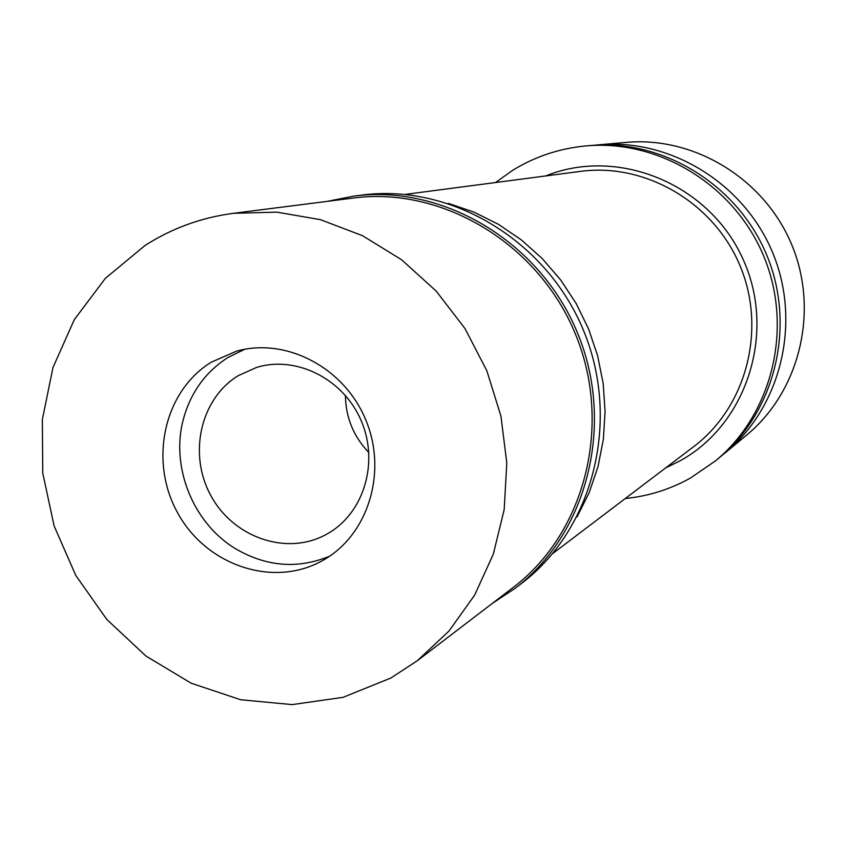 <?xml version="1.0" encoding="UTF-8"?>
<svg xmlns="http://www.w3.org/2000/svg" width="847" height="847" viewBox="0 0 847 847"><rect width="100%" height="100%" fill="white"/><g stroke="black" fill="none" stroke-linecap="round" stroke-linejoin="round"><path stroke-width="1.27" d="M725.233 452.817L746.429 435.273C799.515 391.621 819.345 311.622 792.03 245.418C764.936 179.109 694.604 136.134 626.155 142.391L598.755 144.805C670.485 138.23 744.386 183.481 772.898 253.264C801.664 322.951 780.892 407.079 725.233 452.817L721.94 455.474M594.541 145.229L598.755 144.805M715.419 460.937L718.69 458.227C775.132 411.843 796.201 326.455 766.99 255.688C738.044 184.826 663.042 138.876 590.295 145.546L586.06 145.917C659.315 139.204 734.857 185.504 764.036 256.906C793.459 328.213 772.252 414.236 715.419 460.937L690.241 478.184C669.903 489.428 648.241 496.215 625.266 498.534M495.495 182.539L512.679 170.321C535.092 156.526 559.549 148.394 586.06 145.917M665.657 467.915L680.194 460.768C747.933 423.532 777.154 330.192 741.898 256.779C707.457 182.973 617.145 146.891 545.754 175.932M552.615 553.631L693.545 446.761C746.08 407.291 766.726 330.256 740.405 266.614C714.392 202.835 645.583 162.539 580.46 171.38L405.099 194.408M448.307 203.365L473.981 212.11L498.502 224.37L521.392 239.945L542.228 258.547L560.598 279.859L576.151 303.48L588.58 328.954L597.643 355.814L603.18 383.543L605.086 411.621L603.339 439.498L598.003 466.676L589.173 492.626L577.061 516.892M368.868 452.563C353.57 436.586 345.745 417.55 345.417 395.433M238.325 375.623C200.368 398.651 187.981 454.193 210.871 495.622C233.243 537.337 286.117 555.918 325.343 534.923L328.085 533.398C364.083 512.827 379.234 462.038 361.108 420.514C343.353 378.831 296.122 355.179 256.556 367.439L238.325 375.623M329.674 556.161C298.504 569.036 267.684 566.876 237.202 549.703C193.677 524.695 170.088 467.237 183.471 418.863C190.787 392.277 205.63 371.812 228.002 357.487L244.709 349.282L228.002 357.487C205.63 371.812 190.787 392.277 183.471 418.863C170.088 467.237 193.677 524.695 237.202 549.703C267.684 566.876 298.504 569.036 329.674 556.161M323.692 559.909C368.403 534.531 387.693 471.631 365.66 419.625C344.104 367.429 285.831 337.085 236.419 351.198L211.284 362.198C163.587 391.388 148.617 461.594 177.955 513.42C206.615 565.648 273.528 588.21 322.421 560.629L323.692 559.909M390.859 678.034L343.077 697.325L292.204 704.609L240.76 699.76L191.231 683.243L145.917 656.023L106.849 619.496L75.785 575.431L54.092 525.881L42.763 473.102L42.35 419.509L52.969 367.566L74.25 319.732L105.367 278.345L144.964 245.535C171.846 228.298 201.353 217.552 233.486 213.306L276.895 212.152L320.431 219.659L362.516 235.688L401.594 259.764L436.194 291.082L464.971 328.53L486.834 370.742L500.948 416.131L506.792 463.002L504.187 509.587L493.303 554.182L474.627 595.166L448.931 631.1L417.243 660.787L390.859 678.034M417.243 660.787L513.187 587.447C585.044 533.134 612.921 424.739 575.526 334.321C538.576 243.714 442.568 186.192 353.284 198.05L233.486 213.306M327.217 201.364L354.162 196.038C444.029 184.328 540.524 242.274 577.696 333.422C615.314 424.4 587.384 533.441 515.22 588.252L492.308 603.413M515.22 588.252L521.752 583.244C593.249 528.93 620.936 420.98 583.71 330.955C546.918 240.749 451.366 183.418 362.325 195.022L354.162 196.038"/></g></svg>
